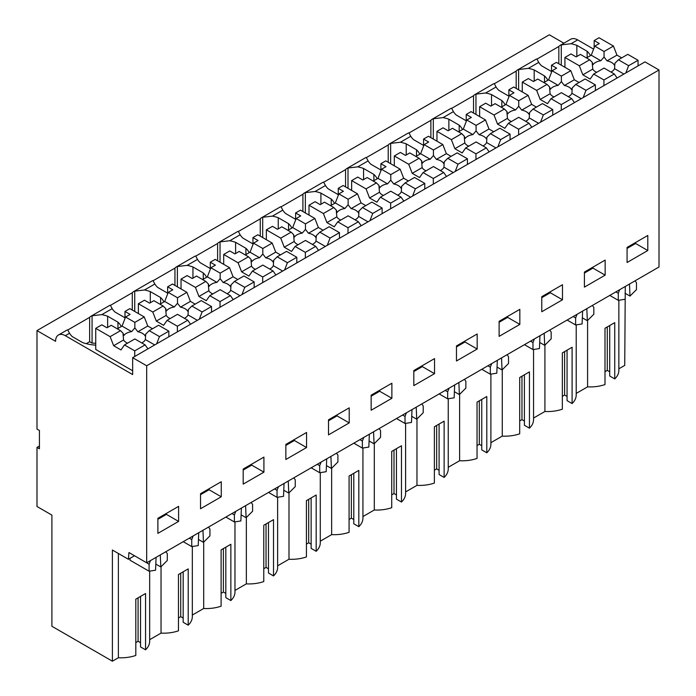 <?xml version="1.0" encoding="UTF-8"?>
<svg xmlns="http://www.w3.org/2000/svg" width="696" height="696" viewBox="0 0 696 696"><rect width="100%" height="100%" fill="white"/><g stroke="black" fill="none" stroke-linecap="round" stroke-linejoin="round"><path stroke-width="1.04" d="M563.873 43.195L549.327 34.8L36.992 330.591L36.992 429.101L39.428 430.511L39.428 448.798L36.992 447.397L39.428 445.988M118.381 553.485L118.381 657.737L112.395 661.2L51.904 626.278L51.904 515.11L36.992 506.497L36.992 447.397M587.581 320.465L587.581 386.854L576.21 393.423M544.924 345.094L544.924 411.484A28.649 16.539 0 0 0 562.342 409.178L562.342 352.889L572.095 347.26L572.095 403.55A28.649 16.539 0 0 0 576.21 395.015L576.21 324.867M572.095 403.55L567.057 400.644L567.057 350.836M567.057 396.424L564.621 395.015L562.342 396.329M544.924 411.484L533.554 418.044M502.268 369.724L502.268 436.105A28.649 16.539 0 0 0 519.695 433.808L519.695 377.519L529.438 371.89L529.438 428.179A28.649 16.539 0 0 0 533.554 419.636L533.554 349.496M529.438 428.179L524.401 425.265L524.401 375.466M524.401 421.045L521.965 419.636L519.695 420.95M502.268 436.105L490.897 442.673M459.612 394.345L459.612 460.735A28.649 16.539 0 0 0 477.038 458.429L477.038 402.14L486.791 396.511L486.791 452.8A28.649 16.539 0 0 0 490.897 444.265L490.897 374.126M486.791 452.8L481.754 449.894L481.754 400.096M481.754 445.675L479.309 444.265L477.038 445.579M459.612 460.735L448.241 467.294M416.965 418.975L416.965 485.356A28.649 16.539 0 0 0 434.382 483.059L434.382 426.77L444.135 421.141L444.135 477.43A28.649 16.539 0 0 0 448.241 468.895L448.241 398.747M444.135 477.43L439.098 474.524L439.098 424.717M439.098 470.296L436.662 468.895L434.382 470.209M416.965 485.356L405.594 491.924M374.309 443.596L374.309 509.985A28.649 16.539 0 0 0 391.726 507.68L391.726 451.391L401.479 445.762L401.479 502.051A28.649 16.539 0 0 0 405.594 493.516L405.594 423.377M401.479 502.051L396.442 499.145L396.442 449.346M396.442 494.926L394.006 493.516L391.726 494.83M374.309 509.985L362.938 516.554M331.653 468.225L331.653 534.615A28.649 16.539 0 0 0 349.079 532.31L349.079 476.02L358.823 470.392L358.823 526.681A28.649 16.539 0 0 0 362.938 518.146L362.938 447.998M358.823 526.681L353.785 523.775L353.785 473.967M353.785 519.547L351.35 518.146L349.079 519.46M331.653 534.615L320.282 541.175M288.997 492.846L288.997 559.236A28.649 16.539 0 0 0 306.423 556.93L306.423 500.642L316.175 495.013L316.175 551.302A28.649 16.539 0 0 0 320.282 542.767L320.282 472.627M316.175 551.302L311.138 548.396L311.138 498.597M311.138 544.176L308.693 542.767L306.423 544.081M288.997 559.236L277.626 565.804M246.349 517.476L246.349 583.866A28.649 16.539 0 0 0 263.767 581.56L263.767 525.271L273.519 519.642L273.519 575.931A28.649 16.539 0 0 0 277.626 567.397L277.626 497.248M273.519 575.931L268.482 573.025L268.482 523.218M268.482 568.806L266.046 567.397L263.767 568.71M246.349 583.866L234.97 590.425M203.693 542.106L203.693 608.487A28.649 16.539 0 0 0 221.111 606.19L221.111 549.901L230.863 544.272L230.863 600.561A28.649 16.539 0 0 0 234.97 592.018L234.97 521.878M230.863 600.561L225.826 597.647L225.826 547.848M225.826 593.427L223.39 592.018L221.111 593.331M203.693 608.487L192.322 615.055M161.037 566.727L161.037 633.116A28.649 16.539 0 0 0 178.463 630.811L178.463 574.522L188.207 568.893L188.207 625.182A28.649 16.539 0 0 0 192.322 616.647L192.322 546.508M188.207 625.182L183.17 622.276L183.17 572.477M183.17 618.057L180.734 616.647L178.463 617.961M161.037 633.116L149.666 639.685M118.381 657.737A28.649 16.539 0 0 0 135.807 655.441L135.807 599.152L145.551 593.523L145.551 649.812A28.649 16.539 0 0 0 149.666 641.277L149.666 571.129M145.551 649.812L140.522 646.906L140.522 597.098M140.522 642.678L138.078 641.277L135.807 642.591M625.278 286.465L624.73 365.409L618.857 368.793M587.581 386.854A28.649 16.539 0 0 0 604.998 384.549L604.998 328.26L614.751 322.631L614.751 378.92A28.649 16.539 0 0 0 618.857 370.385L618.857 300.246M614.751 378.92L609.713 376.014L609.713 326.215M609.713 371.795L607.277 370.385L604.998 371.699M121.295 326.528A31.242 18.035 0 0 0 117.946 322.17L107.636 316.219A31.25 18.044 0 0 0 101.834 314.618L112.169 308.65L110.359 305.213A13.79 7.961 60 0 0 109.255 305.675L90.967 316.228A13.79 7.961 60 0 1 92.072 315.767L92.072 343.119L89.636 341.71L86.234 343.676M110.403 305.387L132.292 292.746A13.79 7.961 60 0 1 133.623 291.598A13.79 7.961 60 0 1 134.728 291.137L144.49 289.988L150.266 286.656L154.825 284.02L153.007 280.584A13.79 7.961 60 0 0 151.902 281.045L133.623 291.598M153.059 280.758L174.948 268.125A13.79 7.961 60 0 1 176.279 266.977A13.79 7.961 60 0 1 177.384 266.516L187.146 265.367L197.481 259.399L195.663 255.963A13.79 7.961 60 0 0 194.558 256.424L176.279 266.977M195.706 256.137L217.604 243.496A13.79 7.961 60 0 1 218.935 242.347A13.79 7.961 60 0 1 220.04 241.886L229.802 240.738L235.579 237.406L240.137 234.77L238.319 231.333A13.79 7.961 60 0 0 237.214 231.794L218.935 242.347M238.363 231.507L260.252 218.875A13.79 7.961 60 0 1 261.583 217.718A13.79 7.961 60 0 1 262.688 217.265L272.449 216.108L278.226 212.776L282.785 210.14L280.975 206.712A13.79 7.961 60 0 0 279.87 207.164L261.583 217.718M281.019 206.886L302.908 194.245A13.79 7.961 60 0 1 304.239 193.096A13.79 7.961 60 0 1 305.344 192.635L315.105 191.487L325.441 185.519L323.623 182.082A13.79 7.961 60 0 0 322.518 182.543L304.239 193.096M323.675 182.256L345.564 169.615A13.79 7.961 60 0 1 346.895 168.467A13.79 7.961 60 0 1 348 168.006L357.761 166.857L363.538 163.525L368.097 160.889L366.279 157.453A13.79 7.961 60 0 0 365.174 157.914L346.895 168.467M366.322 157.635L388.22 144.994A13.79 7.961 60 0 1 389.551 143.846A13.79 7.961 60 0 1 390.656 143.385L400.418 142.236L410.753 136.268L408.935 132.832A13.79 7.961 60 0 0 407.83 133.293L389.551 143.846M408.978 133.006L430.868 120.364A13.79 7.961 60 0 1 432.199 119.216A13.79 7.961 60 0 1 433.312 118.755L443.065 117.607L448.85 114.274L453.4 111.638L451.591 108.202A13.79 7.961 60 0 0 450.486 108.663L432.199 119.216M451.634 108.376L473.524 95.743A13.79 7.961 60 0 1 474.855 94.595A13.79 7.961 60 0 1 475.96 94.134L485.721 92.977L496.057 87.017L494.238 83.581A13.79 7.961 60 0 0 493.133 84.033L474.855 94.595M494.29 83.755L516.18 71.114A13.79 7.961 60 0 1 517.511 69.965A13.79 7.961 60 0 1 518.616 69.504L528.377 68.356L534.154 65.024L538.713 62.388L536.894 58.951A13.79 7.961 60 0 0 535.789 59.412L517.511 69.965M536.938 59.125L558.836 46.484A13.79 7.961 60 0 1 560.167 45.336A13.79 7.961 60 0 1 561.272 44.883L561.272 65.198M590.486 55.645A31.242 18.035 0 0 0 587.137 51.287L576.836 45.336A31.25 18.044 0 0 0 571.033 43.726L561.272 44.883M560.167 45.336L570.763 39.22A13.79 7.961 60 0 1 577.663 39.898L593.61 49.111M36.992 330.591L55.576 341.327A13.79 7.961 60 0 1 58.429 335.011A13.79 7.961 60 0 1 65.328 335.698L69.522 333.271L67.703 329.834A13.79 7.961 60 0 0 66.599 330.296L58.429 335.011M67.747 330.017L89.636 317.376A13.79 7.961 60 0 1 90.967 316.228M101.834 314.618L92.072 315.767M538.713 62.388A31.25 18.044 0 0 0 541.488 65.737L551.519 71.531M547.83 80.266A31.242 18.035 0 0 0 544.49 75.907L534.18 69.957A31.25 18.044 0 0 0 528.377 68.356M496.057 87.017A31.25 18.044 0 0 0 498.841 90.367L508.863 96.152M505.183 104.896A31.242 18.035 0 0 0 501.833 100.537L491.524 94.586A31.25 18.044 0 0 0 485.721 92.977M453.4 111.638A31.25 18.044 0 0 0 456.185 114.988L466.216 120.782M462.527 129.526A31.242 18.035 0 0 0 459.177 125.158L448.868 119.207A31.25 18.044 0 0 0 443.065 117.607M410.753 136.268A31.25 18.044 0 0 0 413.528 139.618L423.56 145.403M419.871 154.147A31.242 18.035 0 0 0 416.521 149.788L406.22 143.837A31.25 18.044 0 0 0 400.418 142.236M368.097 160.889A31.25 18.044 0 0 0 370.872 164.239L380.903 170.033M377.215 178.776A31.242 18.035 0 0 0 373.874 174.418L363.564 168.467A31.25 18.044 0 0 0 357.761 166.857M325.441 185.519A31.25 18.044 0 0 0 328.225 188.868L338.247 194.654M334.567 203.397A31.242 18.035 0 0 0 331.218 199.039L320.908 193.088A31.25 18.044 0 0 0 315.105 191.487M282.785 210.14A31.25 18.044 0 0 0 285.569 213.498L295.6 219.284M291.911 228.027A31.242 18.035 0 0 0 288.562 223.668L278.252 217.718A31.25 18.044 0 0 0 272.449 216.108M240.137 234.77A31.25 18.044 0 0 0 242.913 238.119L252.944 243.913M249.255 252.648A31.242 18.035 0 0 0 245.905 248.289L235.605 242.339A31.25 18.044 0 0 0 229.802 240.738M197.481 259.399A31.25 18.044 0 0 0 200.257 262.749L210.288 268.534M206.599 277.278A31.242 18.035 0 0 0 203.258 272.919L192.949 266.968A31.25 18.044 0 0 0 187.146 265.367M154.825 284.02A31.25 18.044 0 0 0 157.609 287.37L167.632 293.164M163.951 301.907A31.242 18.035 0 0 0 160.602 297.54L150.292 291.598A31.25 18.044 0 0 0 144.49 289.988M112.169 308.65A31.25 18.044 0 0 0 114.953 311.999L124.984 317.785M152.511 328.756L147.769 326.024L144.255 316.95L129.856 308.641L124.984 311.451L130.1 314.409L125.576 317.019L122.052 326.093L131.64 331.627A11.336 6.542 0 0 0 126.35 333.349A11.336 6.542 0 0 0 123.827 335.559L123.035 333.193L120.504 330.661L111.23 325.31L106.94 327.781L101.825 324.823L95.735 328.338L95.735 349.453L132.658 370.768M69.522 333.271A31.25 18.044 0 0 0 72.297 336.62L82.606 342.571A31.242 18.035 0 0 0 95.735 345.138M659.008 69.983L146.673 365.774L146.673 562.786L659.008 266.994L659.008 69.983L644.992 61.892L132.658 357.683L132.658 374.57L65.328 335.698M146.673 365.774L132.658 357.683M647.793 250.525L647.793 235.465L627.079 247.428L627.079 262.488L647.793 250.525L635.613 243.487L627.079 248.411M391.874 398.286L371.151 410.24L371.151 395.189L391.874 383.226L391.874 398.286L379.685 391.248L371.151 396.172M413.807 370.559L434.53 358.597L434.53 373.656L413.807 385.619L413.807 370.559M306.562 447.537L285.847 459.499L285.847 444.44L306.562 432.477L306.562 447.537L294.382 440.498L285.847 445.423M328.503 419.81L349.218 407.847L349.218 422.907L328.503 434.87L328.503 419.81M562.49 299.776L541.775 311.738L541.775 296.679L562.49 284.725L562.49 299.776L550.301 292.746L541.775 297.671M605.146 275.155L584.423 287.117L584.423 272.058L605.146 260.095L605.146 275.155L592.957 268.117L584.423 273.041M456.463 345.938L477.178 333.976L477.178 349.027L456.463 360.989L456.463 345.938M519.834 324.406L499.119 336.368L499.119 321.308L519.834 309.346L519.834 324.406L507.645 317.367L499.119 322.291M221.258 496.787L200.535 508.75L200.535 493.69L221.258 481.728L221.258 496.787L209.07 489.749L200.535 494.673M243.191 469.06L263.915 457.107L263.915 472.158L243.191 484.12L243.191 469.06M157.888 518.32L157.888 533.371L178.602 521.408L178.602 506.357L157.888 518.32M146.673 562.786L128.943 552.546L128.412 559.279L134.502 555.756L149.092 564.195L150.493 560.585M132.292 292.746L132.292 310.051M134.728 311.451L134.728 291.137M174.948 268.125L174.948 285.421M177.384 286.83L177.384 266.516M217.604 243.496L217.604 260.8M220.04 262.201L220.04 241.886M260.252 218.875L260.252 236.17M262.688 237.58L262.688 217.265M302.908 194.245L302.908 211.541M305.344 212.95L305.344 192.635M345.564 169.615L345.564 186.919M348 188.329L348 168.006M388.22 144.994L388.22 162.29M390.656 163.699L390.656 143.385M430.868 120.364L430.868 137.669M433.312 139.07L433.312 118.755M473.524 95.743L473.524 113.039M475.96 114.449L475.96 94.134M516.18 71.114L516.18 88.418M518.616 89.819L518.616 69.504M558.836 46.484L558.836 63.788M89.636 317.376L89.636 341.71M635.083 280.801L636.483 282.802L636.483 289.606L629.993 296.078L629.488 284.038M625.008 293.199L629.993 296.078M619.684 289.693L618.283 293.312L615.856 291.902M165.892 551.693L167.292 553.685L167.292 560.489L160.802 566.962L160.297 554.921M155.817 564.082L160.802 566.962M208.539 527.063L209.94 529.064L209.94 535.868L203.458 542.341L202.954 530.291M198.464 539.461L203.458 542.341M193.149 535.955L191.748 539.565L189.312 538.165M251.195 502.442L252.596 504.435L252.596 511.238L246.106 517.711L245.601 505.67M241.12 514.831L246.106 517.711M235.796 511.325L234.395 514.944L231.968 513.544M293.851 477.813L295.252 479.814L295.252 486.617L288.762 493.09L288.257 481.04M283.777 490.21L288.762 493.09M278.452 486.704L277.051 490.315L274.624 488.914M336.507 453.183L337.908 455.184L337.908 461.987L331.418 468.46L330.913 456.419M326.433 465.58L331.418 468.46M321.108 462.074L319.708 465.694L317.28 464.284M379.155 428.562L380.555 430.563L380.555 437.358L374.074 443.83L373.569 431.79M369.08 440.951L374.074 443.83M363.764 437.453L362.364 441.064L359.928 439.663M421.811 403.932L423.212 405.933L423.212 412.737L416.721 419.209L416.217 407.16M411.736 416.33L416.721 419.209M406.412 412.824L405.011 416.443L402.584 415.034M464.467 379.311L465.868 381.304L465.868 388.107L459.377 394.58L458.873 382.539M454.392 391.7L459.377 394.58M449.068 388.194L447.667 391.813L445.24 390.413M507.123 354.682L508.524 356.683L508.524 363.486L502.033 369.959L501.529 357.909M497.048 367.079L502.033 369.959M491.724 363.573L490.323 367.183L487.896 365.783M549.77 330.061L551.171 332.053L551.171 338.856L544.69 345.329L544.185 333.288M539.705 342.449L544.69 345.329M534.38 338.943L532.979 342.562L530.543 341.162M592.427 305.431L593.827 307.432L593.827 314.235L587.337 320.699L586.832 308.659M582.352 317.828L587.337 320.699M577.028 314.322L575.627 317.933L573.2 316.532M178.602 521.408L166.414 514.379L157.888 519.303M166.414 514.379L166.414 513.396M263.915 472.158L251.726 465.128L243.191 470.052M251.726 465.128L251.726 464.136M209.07 489.749L209.07 488.766M507.645 317.367L507.645 316.384M477.178 349.027L464.998 341.997L456.463 346.921M464.998 341.997L464.998 341.005M592.957 268.117L592.957 267.134M550.301 292.746L550.301 291.755M349.218 422.907L337.029 415.869L328.503 420.802M337.029 415.869L337.029 414.886M294.382 440.498L294.382 439.515M434.53 373.656L422.341 366.618L413.807 371.542M422.341 366.618L422.341 365.635M379.685 391.248L379.685 390.265M635.613 243.487L635.613 242.504M575.627 317.933L575.627 324.962L567.118 320.047M582.622 311.095L582.108 323.945L575.627 324.962M532.979 342.562L532.979 349.583L524.462 344.668M539.966 335.716L539.452 348.565L532.979 349.583M490.323 367.183L490.323 374.213L481.806 369.298M497.318 360.345L496.805 373.195L490.323 374.213M447.667 391.813L447.667 398.834L439.159 393.919M454.662 384.966L454.149 397.825L447.667 398.834M405.011 416.443L405.011 423.464L396.502 418.548M412.006 409.596L411.493 422.446L405.011 423.464M362.364 441.064L362.364 448.093L353.846 443.178M369.35 434.217L368.837 447.076L362.364 448.093M319.708 465.694L319.708 472.715L311.19 467.799M326.702 458.847L326.189 471.697L319.708 472.715M277.051 490.315L277.051 497.344L268.543 492.429M284.046 483.476L283.533 496.326L277.051 497.344M234.395 514.944L234.395 521.965L225.887 517.05M241.39 508.097L240.877 520.947L234.395 521.965M191.748 539.565L191.748 546.595L183.231 541.679M198.734 532.727L198.221 545.577L191.748 546.595M149.092 564.195L149.092 571.225L130.022 560.21L130.022 558.349M156.087 557.348L155.573 570.207L149.092 571.225M618.283 293.312L618.283 300.333L609.774 295.417M624.764 299.315L618.283 300.333M95.735 343.293A31.25 18.044 0 0 0 92.072 343.119M112.395 661.2L112.395 550.031L128.412 559.279M117.946 328.46L117.946 322.17M107.636 327.381L107.636 316.219M160.602 303.839L160.602 297.54M150.292 302.751L150.292 291.598M203.258 279.209L203.258 272.919M192.949 278.122L192.949 266.968M245.905 254.588L245.905 248.289M235.605 253.501L235.605 242.339M288.562 229.958L288.562 223.668M278.252 228.871L278.252 217.718M331.218 205.329L331.218 199.039M320.908 204.25L320.908 193.088M373.874 180.708L373.874 174.418M363.564 179.62L363.564 168.467M416.521 156.078L416.521 149.788M406.22 154.999L406.22 143.837M459.177 131.457L459.177 125.158M448.868 130.369L448.868 119.207M501.833 106.827L501.833 100.537M491.524 105.74L491.524 94.586M544.49 82.206L544.49 75.907M534.18 81.119L534.18 69.957M587.137 57.577L587.137 51.287M576.836 56.489L576.836 45.336M564.621 395.015L564.621 352.011M521.965 419.636L521.965 376.632M479.309 444.265L479.309 401.261M436.662 468.895L436.662 425.891M394.006 493.516L394.006 450.512M351.35 518.146L351.35 475.142M308.693 542.767L308.693 499.763M266.046 567.397L266.046 524.393M223.39 592.018L223.39 549.013M180.734 616.647L180.734 573.643M138.078 641.277L138.078 598.273M607.277 370.385L607.277 327.381M621.702 57.872L616.961 55.132L613.446 46.067L599.047 37.758L594.175 40.568L599.291 43.526L594.767 46.136L591.252 55.202L600.839 60.743A11.336 6.542 0 0 0 595.541 62.466A11.336 6.542 0 0 0 593.027 64.676L592.226 62.309L589.695 59.778L579.324 65.763L564.926 57.455L564.926 67.303M591.252 55.202L586.51 57.942M600.839 60.743L604.05 57.028L604.05 51.495L594.767 46.136M589.695 59.778L580.42 54.418L576.14 56.889L571.016 53.94L564.926 57.455M610.957 72.053A11.336 6.542 0 0 0 611.575 71.723A11.336 6.542 0 0 0 614.568 68.669L623.912 74.063M592.218 63.066L592.766 69.104A11.336 6.542 0 0 0 596.698 72.306M604.05 57.028L607.034 60.865A11.336 6.542 0 0 1 614.351 65.085L614.899 64.093M618.396 59.778L628.645 65.694L638.049 60.274L627.792 54.349L618.396 59.778L614.89 63.284L614.568 68.669M616.961 55.132L607.034 60.865M613.446 46.067L604.05 51.495M594.175 47.667L594.175 40.568M592.766 69.104L582.839 74.837L579.324 65.763M593.671 74.054L603.928 79.97L614.298 73.985L604.05 68.06L593.671 74.054L590.156 79.057L582.839 74.837M614.298 73.985L617.117 77.987M628.645 65.694L625.835 72.95M638.049 60.274L638.049 65.903M603.928 79.97L603.928 85.599M579.046 82.493L574.313 79.762L570.79 70.696L556.391 62.379L551.519 65.198L556.635 68.147L552.111 70.766L548.596 79.831L558.183 85.364A11.336 6.542 0 0 0 552.885 87.096A11.336 6.542 0 0 0 550.371 89.297L549.579 86.939L547.047 84.407L536.668 90.393L522.27 82.084L522.27 91.933M548.596 79.831L543.863 82.563M558.183 85.364L561.394 81.649L561.394 76.116L552.111 70.766M547.047 84.407L537.764 79.048L533.484 81.519L528.368 78.561L522.27 82.084M568.31 96.683A11.336 6.542 0 0 0 568.919 96.353A11.336 6.542 0 0 0 571.912 93.29L581.256 98.684M549.562 87.696L550.11 93.734A11.336 6.542 0 0 0 554.042 96.935M561.394 81.649L564.386 85.486A11.336 6.542 0 0 1 571.694 89.714L572.234 87.913L572.242 88.801M575.74 84.407L585.997 90.323L595.393 84.895L585.136 78.979L575.74 84.407L572.234 87.913L571.912 93.29M574.313 79.762L564.386 85.486M570.79 70.696L561.394 76.116M551.519 72.288L551.519 65.198M550.11 93.734L540.183 99.458L536.668 90.393M551.014 98.675L561.272 104.6L571.642 98.606L561.394 92.69L551.014 98.675L547.5 103.678L540.183 99.458M571.642 98.606L574.461 102.608M585.997 90.323L583.178 97.579M595.393 84.895L595.393 90.523M561.272 104.6L561.272 110.229M536.39 107.123L531.657 104.383L528.133 95.317L513.744 87.009L508.863 89.819L513.987 92.777L509.463 95.387L505.94 104.452L515.527 109.994A11.336 6.542 0 0 0 510.229 111.717A11.336 6.542 0 0 0 507.715 113.926L506.923 111.56L504.391 109.028L494.012 115.023L479.622 106.706L479.622 116.554M505.94 104.452L501.207 107.193M515.527 109.994L518.737 106.279L518.737 100.746L509.463 95.387M504.391 109.028L495.108 103.669L490.828 106.149L485.712 103.191L479.622 106.706M525.654 121.304A11.336 6.542 0 0 0 526.272 120.974A11.336 6.542 0 0 0 529.256 117.92L538.6 123.314M506.914 112.317L507.462 118.355A11.336 6.542 0 0 0 511.386 121.556M518.737 106.279L521.73 110.116A11.336 6.542 0 0 1 529.038 114.335L529.578 112.534L529.586 113.431M533.084 109.028L543.341 114.953L552.737 109.524L542.488 103.6L533.084 109.028L529.578 112.534L529.256 117.92M531.657 104.383L521.73 110.116M528.133 95.317L518.737 100.746M508.863 96.918L508.863 89.819M507.462 118.355L497.536 124.088L494.012 115.023M508.367 123.305L518.616 129.221L528.995 123.236L518.737 117.311L508.367 123.305L504.844 128.308L497.536 124.088M528.995 123.236L531.805 127.237M543.341 114.953L540.522 122.2M552.737 109.524L552.737 115.153M518.616 129.221L518.616 134.85M493.742 131.744L489.001 129.012L485.486 119.947L471.088 111.63L466.216 114.449L471.331 117.406L466.807 120.016L463.284 129.082L472.88 134.615A11.336 6.542 0 0 0 467.582 136.346A11.336 6.542 0 0 0 465.058 138.547L464.267 136.19L461.735 133.658L451.365 139.644L436.966 131.335L436.966 141.184M463.284 129.082L458.551 131.814M472.88 134.615L476.081 130.9L476.081 125.376L466.807 120.016M461.735 133.658L452.461 128.299L448.172 130.77L443.056 127.812L436.966 131.335M482.998 145.934A11.336 6.542 0 0 0 483.616 145.603A11.336 6.542 0 0 0 486.6 142.541L495.952 147.935M464.258 136.947L464.806 142.984A11.336 6.542 0 0 0 468.73 146.186M476.081 130.9L479.074 134.746A11.336 6.542 0 0 1 486.391 138.965L486.922 137.164L486.939 138.052M490.428 133.658L500.685 139.574L510.081 134.145L499.832 128.229L490.428 133.658L486.922 137.164L486.6 142.541M489.001 129.012L479.074 134.746M485.486 119.947L476.081 125.376M466.216 121.548L466.216 114.449M464.806 142.984L454.88 148.709L451.365 139.644M465.711 147.926L475.96 153.851L486.339 147.856L476.081 141.941L465.711 147.926L462.188 152.937L454.88 148.709M486.339 147.856L489.149 151.867M500.685 139.574L497.875 146.83M510.081 134.145L510.081 139.774M475.96 153.851L475.96 159.48M451.086 156.374L446.345 153.642L442.83 144.568L428.431 136.259L423.56 139.07L428.675 142.028L424.151 144.637L420.636 153.712L430.224 159.245A11.336 6.542 0 0 0 424.925 160.967A11.336 6.542 0 0 0 422.411 163.177L421.611 160.811L419.079 158.279L408.709 164.273L394.31 155.956L394.31 165.813M420.636 153.712L415.895 156.443M430.224 159.245L433.434 155.53L433.434 149.997L424.151 144.637M419.079 158.279L409.805 152.929L405.524 155.399L400.4 152.441L394.31 155.956M440.342 170.555A11.336 6.542 0 0 0 440.959 170.224A11.336 6.542 0 0 0 443.952 167.171L453.296 172.564M421.602 161.576L422.15 167.606A11.336 6.542 0 0 0 426.082 170.807M433.434 155.53L436.418 159.367A11.336 6.542 0 0 1 443.735 163.586L444.274 161.785L444.283 162.681M447.78 158.279L458.029 164.204L467.434 158.775L457.176 152.85L447.78 158.279L444.274 161.785L443.952 167.171M446.345 153.642L436.418 159.367M442.83 144.568L433.434 149.997M423.56 146.169L423.56 139.07M422.15 167.606L412.223 173.339L408.709 164.273M423.055 172.556L433.312 178.472L443.683 172.486L433.434 166.561L423.055 172.556L419.54 177.558L412.223 173.339M443.683 172.486L446.501 176.488M458.029 164.204L455.219 171.451M467.434 158.775L467.434 164.404M433.312 178.472L433.312 184.101M408.43 180.995L403.697 178.263L400.174 169.198L385.775 160.889L380.903 163.699L386.019 166.657L381.495 169.267L377.98 178.333L387.568 183.866A11.336 6.542 0 0 0 382.269 185.597A11.336 6.542 0 0 0 379.755 187.798L378.963 185.441L376.432 182.909L366.053 188.894L351.654 180.586L351.654 190.434M377.98 178.333L373.239 181.073M387.568 183.866L390.778 180.16L390.778 174.626L381.495 169.267M376.432 182.909L367.149 177.55L362.868 180.02L357.753 177.071L351.654 180.586M397.694 195.184A11.336 6.542 0 0 0 398.303 194.854A11.336 6.542 0 0 0 401.296 191.791L410.64 197.194M378.946 186.197L379.494 192.235A11.336 6.542 0 0 0 383.426 195.437M390.778 180.16L393.771 183.996A11.336 6.542 0 0 1 401.079 188.216L401.618 186.415L401.627 187.302M405.124 182.909L415.373 188.825L424.777 183.396L414.52 177.48L405.124 182.909L401.618 186.415L401.296 191.791M403.697 178.263L393.771 183.996M400.174 169.198L390.778 174.626M380.903 170.798L380.903 163.699M379.494 192.235L369.567 197.969L366.053 188.894M380.399 197.185L390.656 203.101L401.026 197.107L390.778 191.191L380.399 197.185L376.884 202.188L369.567 197.969M401.026 197.107L403.845 201.118M415.373 188.825L412.563 196.081M424.777 183.396L424.777 189.025M390.656 203.101L390.656 208.73M365.774 205.624L361.041 202.893L357.518 193.819L343.128 185.51L338.247 188.329L343.372 191.278L338.848 193.897L335.324 202.962L344.911 208.495A11.336 6.542 0 0 0 339.613 210.218A11.336 6.542 0 0 0 337.099 212.428L336.307 210.07L333.775 207.53L323.396 213.524L308.998 205.216L308.998 215.064M335.324 202.962L330.591 205.694M344.911 208.495L348.122 204.781L348.122 199.247L338.848 193.897M333.775 207.53L324.493 202.179L320.212 204.65L315.097 201.692L308.998 205.216M355.038 219.814A11.336 6.542 0 0 0 355.656 219.484A11.336 6.542 0 0 0 358.64 216.421L367.984 221.815M336.298 210.827L336.847 216.856A11.336 6.542 0 0 0 340.77 220.058M348.122 204.781L351.115 208.617A11.336 6.542 0 0 1 358.423 212.846L358.962 211.045L358.971 211.932M362.468 207.53L372.725 213.454L382.121 208.026L371.873 202.11L362.468 207.53L358.962 211.045L358.64 216.421M361.041 202.893L351.115 208.617M357.518 193.819L348.122 199.247M338.247 195.419L338.247 188.329M336.847 216.856L326.92 222.589L323.396 213.524M337.743 221.806L348 227.731L358.379 221.737L348.122 215.821L337.743 221.806L334.228 226.809L326.92 222.589M358.379 221.737L361.189 225.739M372.725 213.454L369.907 220.71M382.121 208.026L382.121 213.655M348 227.731L348 233.36M323.127 230.254L318.385 227.514L314.87 218.448L300.472 210.14L295.6 212.95L300.715 215.908L296.191 218.518L292.668 227.583L302.264 233.125A11.336 6.542 0 0 0 296.966 234.848A11.336 6.542 0 0 0 294.443 237.058L293.651 234.691L291.119 232.16L280.749 238.154L266.35 229.837L266.35 239.685M292.668 227.583L287.935 230.324M302.264 233.125L305.466 229.41L305.466 223.877L296.191 218.518M291.119 232.16L281.845 226.8L277.556 229.271L272.44 226.322L266.35 229.837M312.382 244.435A11.336 6.542 0 0 0 313 244.105A11.336 6.542 0 0 0 315.984 241.051L325.337 246.445M293.642 235.448L294.19 241.486A11.336 6.542 0 0 0 298.114 244.688M305.466 229.41L308.459 233.247A11.336 6.542 0 0 1 315.775 237.466L316.306 235.666L316.323 236.562M319.812 232.16L330.069 238.075L339.465 232.655L329.217 226.731L319.812 232.16L316.306 235.666L315.984 241.051M318.385 227.514L308.459 233.247M314.87 218.448L305.466 223.877M295.6 220.049L295.6 212.95M294.19 241.486L284.264 247.219L280.749 238.154M295.095 246.436L305.344 252.352L315.723 246.367L305.466 240.442L295.095 246.436L291.572 251.439L284.264 247.219M315.723 246.367L318.533 250.369M330.069 238.075L327.25 245.331M339.465 232.655L339.465 238.284M305.344 252.352L305.344 257.981M280.471 254.875L275.729 252.143L272.214 243.078L257.816 234.761L252.944 237.58L258.059 240.529L253.535 243.148L250.021 252.213L259.608 257.746A11.336 6.542 0 0 0 254.31 259.478A11.336 6.542 0 0 0 251.795 261.679L250.995 259.321L248.463 256.789L238.093 262.775L223.694 254.466L223.694 264.315M250.021 252.213L245.279 254.945M259.608 257.746L262.81 254.031L262.81 248.498L253.535 243.148M248.463 256.789L239.189 251.43L234.909 253.901L229.784 250.943L223.694 254.466M269.726 269.065A11.336 6.542 0 0 0 270.344 268.734A11.336 6.542 0 0 0 273.337 265.672L282.68 271.066M250.986 260.078L251.534 266.116A11.336 6.542 0 0 0 255.467 269.317M262.81 254.031L265.802 257.877A11.336 6.542 0 0 1 273.119 262.096L273.659 260.295L273.667 261.183M277.165 256.789L287.413 262.705L296.818 257.276L286.561 251.36L277.165 256.789L273.659 260.295L273.337 265.672M275.729 252.143L265.802 257.877M272.214 243.078L262.81 248.498M252.944 244.67L252.944 237.58M251.534 266.116L241.608 271.84L238.093 262.775M252.439 271.057L262.688 276.982L273.067 270.988L262.81 265.072L252.439 271.057L248.924 276.068L241.608 271.84M273.067 270.988L275.886 274.99M287.413 262.705L284.603 269.961M296.818 257.276L296.818 262.905M262.688 276.982L262.688 282.611M237.815 279.505L233.082 276.764L229.558 267.699L215.16 259.39L210.288 262.201L215.403 265.159L210.879 267.769L207.364 276.843L216.952 282.376A11.336 6.542 0 0 0 211.654 284.099A11.336 6.542 0 0 0 209.139 286.308L208.348 283.942L205.816 281.41L195.437 287.405L181.038 279.087L181.038 288.944M207.364 276.843L202.623 279.575M216.952 282.376L220.162 278.661L220.162 273.128L210.879 267.769M205.816 281.41L196.533 276.051L192.253 278.53L187.137 275.572L181.038 279.087M227.079 293.686L227.688 293.355A11.336 6.542 0 0 0 230.68 290.302L240.024 295.696M208.33 284.699L208.878 290.737A11.336 6.542 0 0 0 212.811 293.938M220.162 278.661L223.155 282.498A11.336 6.542 0 0 1 230.463 286.717L231.002 284.916L231.011 285.812M234.508 281.41L244.757 287.335L254.162 281.906L243.905 275.981L234.508 281.41L231.002 284.916L230.68 290.302M233.082 276.764L223.155 282.498M229.558 267.699L220.162 273.128M210.288 269.3L210.288 262.201M208.878 290.737L198.952 296.47L195.437 287.405M209.783 295.687L220.04 301.603L230.411 295.617L220.162 289.693L209.783 295.687L206.268 300.689L198.952 296.47M230.411 295.617L233.23 299.619M244.757 287.335L241.947 294.582M254.162 281.906L254.162 287.535M220.04 301.603L220.04 307.232M195.158 304.126L190.426 301.394L186.902 292.329L172.512 284.012L167.632 286.83L172.756 289.788L168.232 292.398L164.708 301.464L174.296 306.997A11.336 6.542 0 0 0 168.998 308.728A11.336 6.542 0 0 0 166.483 310.929L165.691 308.572L163.16 306.04L152.781 312.025L138.382 303.717L138.382 313.565M164.708 301.464L159.976 304.195M174.296 306.997L177.506 303.282L177.506 297.757L168.232 292.398M163.16 306.04L153.877 300.681L149.596 303.151L144.481 300.202L138.382 303.717M184.423 318.316A11.336 6.542 0 0 0 185.04 317.985A11.336 6.542 0 0 0 188.024 314.923L197.368 320.325M165.683 309.329L166.231 315.366A11.336 6.542 0 0 0 170.155 318.568M177.506 303.282L180.499 307.127A11.336 6.542 0 0 1 187.807 311.347L188.346 309.546L188.355 310.433M191.852 306.04L202.11 311.956L211.506 306.527L201.257 300.611L191.852 306.04L188.346 309.546L188.024 314.923M190.426 301.394L180.499 307.127M186.902 292.329L177.506 297.757M167.632 293.93L167.632 286.83M166.231 315.366L156.304 321.091L152.781 312.025M167.127 320.308L177.384 326.233L187.763 320.238L177.506 314.322L167.127 320.308L163.612 325.319L156.304 321.091M187.763 320.238L190.573 324.249M202.11 311.956L199.291 319.212M211.506 306.527L211.506 312.156M177.384 326.233L177.384 331.861M122.052 326.093L117.319 328.825M131.64 331.627L134.85 327.912L134.85 322.379L125.576 317.019M141.766 342.937A11.336 6.542 0 0 0 142.384 342.615A11.336 6.542 0 0 0 145.368 339.552L154.721 344.946M123.027 333.958L123.575 339.987A11.336 6.542 0 0 0 127.499 343.189M134.85 327.912L137.843 331.748A11.336 6.542 0 0 1 145.16 335.977L145.69 334.167L145.708 335.063M149.196 330.661L159.454 336.586L168.85 331.157L158.601 325.241L149.196 330.661L145.69 334.167L145.368 339.552M147.769 326.024L137.843 331.748M144.255 316.95L134.85 322.379M124.984 318.55L124.984 311.451M95.735 328.338L110.125 336.655L120.504 330.661M123.575 339.987L113.648 345.721L110.125 336.655M124.48 344.938L134.728 350.854L145.107 344.868L134.85 338.952L124.48 344.938L120.956 349.94L113.648 345.721M145.107 344.868L147.917 348.87M159.454 336.586L156.635 343.841M168.85 331.157L168.85 336.786M134.728 350.854L134.728 356.483M571.033 43.726L577.663 39.898"/></g></svg>
